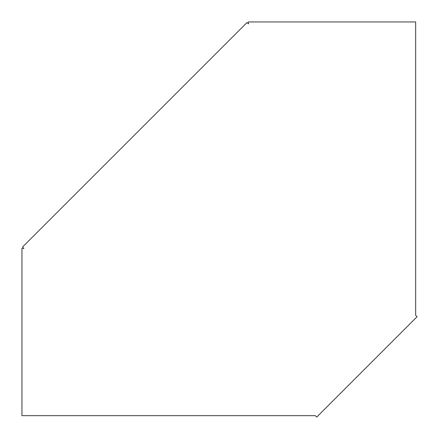 <?xml version="1.0" encoding="UTF-8"?>
<svg xmlns="http://www.w3.org/2000/svg" width="439" height="439" viewBox="0 0 439 439"><rect width="100%" height="100%" fill="white"/><g stroke="black" fill="none" stroke-linecap="round" stroke-linejoin="round"><path stroke-width="0.66" d="M23.904 415.667L21.95 415.667L21.95 248.414L23.904 248.414L22.521 247.025L247.025 22.521L248.414 23.904L248.414 21.95L415.667 21.95L415.667 315.383L417.05 316.766L316.766 417.05L315.383 415.667L23.904 415.667"/></g></svg>
